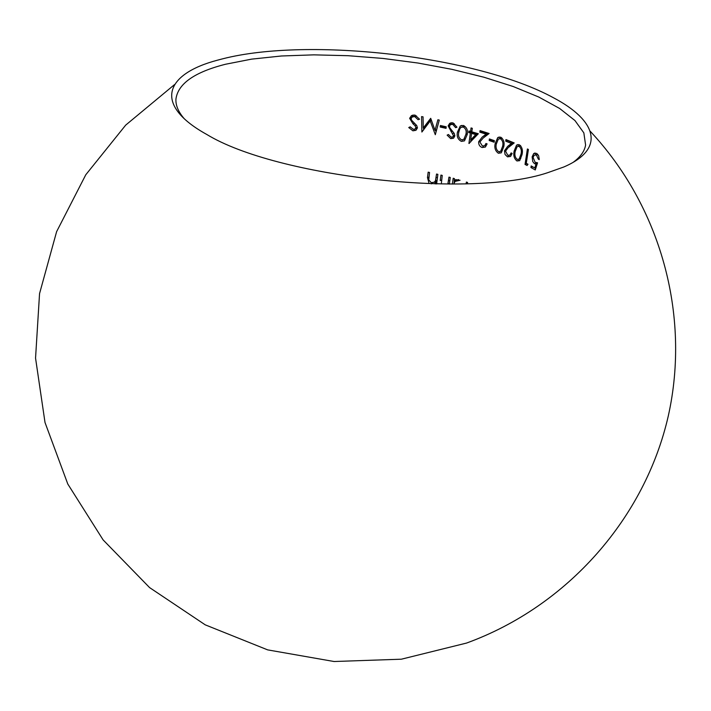 <?xml version="1.0" encoding="UTF-8"?>
<svg xmlns="http://www.w3.org/2000/svg" width="711" height="711" viewBox="0 0 711 711"><rect width="100%" height="100%" fill="white"/><g stroke="black" fill="none" stroke-linecap="round" stroke-linejoin="round"><path stroke-width="1.07" d="M573.226 162.295C580.452 156.944 584.575 151.203 585.597 145.044L583.847 132.877L574.95 120.541L559.637 108.472L538.76 97.034L513.226 86.529L483.96 77.232L451.903 69.34L417.952 63.03L383.033 58.444L348.026 55.698L313.844 54.854L281.405 55.991L251.632 59.129L225.503 64.257C194.494 72.122 177.981 83.738 175.937 99.096C175.573 105.326 178.319 111.84 184.185 118.657M437.878 119.777L435.008 130.344L430.706 118.31L423.258 127.98L423.054 116.853L421.587 116.586L421.881 132.024L430.217 120.994L435.31 134.708L439.274 120.07L437.878 119.777M452.925 122.79L449.725 123.314L448.143 125.874L453.494 135.757L452.818 136.894L451.094 137.134L448.454 134.503L447.13 135.143L450.738 138.636L453.529 138.227L454.809 136.023L454.302 133.526L449.814 127.82L449.476 126.211L450.419 124.674L452.72 124.345L455.618 127.66L456.951 127.207L452.925 122.79M478.334 133.748L471.82 131.811L472.308 128.309L471.055 127.944L470.575 131.455L468.958 131.002L468.745 132.557L470.362 133.01L468.922 143.489L478.334 133.748M494.385 140.662L489.399 138.938L489.177 140.502L494.163 142.227L494.385 140.662M507.77 155.3L505.583 151.123L508.01 147.808L514.204 142.929L505.956 139.578L505.717 141.151L511.396 143.435L507.627 146.404L504.463 150.803L505.068 154.509L507.476 156.838L510.587 156.464L512.151 153.389L511.085 152.936L509.974 155.06L507.77 155.3M527.971 164.223L526.273 163.352L528.415 149.461L527.411 148.963L525.029 164.428L527.082 165.476L527.971 164.223M436.625 183.989L437.878 174.355L436.536 174.044L435.461 180.745L434.305 182.158L431.355 182.718L428.751 179.972L429.542 172.462L428.164 172.16L427.471 177.634L428.964 183.02M434.776 183.305L435.399 182.825L435.256 183.962M458.666 179.59L454.196 180.461L454.453 178.603L453.183 178.248L452.4 184.078M467.403 183.776L467.58 182.46L466.363 182.078L466.123 183.811M449.37 184.096L450.25 177.457L448.961 177.119L447.868 183.838L449.485 183.18M441.424 182.94L442.251 175.413L440.927 175.084L440.207 180.567L441.647 179.999M535.276 169.956L537.56 162.81L535.125 162.286L533.09 157.433L534.157 155.194L536.414 154.971L538.298 159.086L539.222 159.628L538.671 155.807L536.725 153.398L533.703 153.558L532.13 156.855L532.77 161.593L534.343 163.539L535.996 164.179L534.788 167.938L531.17 165.93L530.93 167.512L535.276 169.956M519.394 144.768L516.542 145.151L514.115 151.088C513.209 155.38 514.151 158.677 516.95 160.97L519.688 160.65L522.025 154.669C523.012 150.368 522.132 147.07 519.394 144.768M500.722 137.17L497.718 137.614L495.167 143.613C494.252 147.835 495.318 151.043 498.375 153.238L501.264 152.847L503.717 146.813C504.721 142.6 503.717 139.383 500.722 137.17M482.369 145.995L479.898 141.996L483.089 138.138L489.115 133.508L480.049 130.602L479.827 132.166L486.066 134.139L482.156 137.143L478.672 141.738C478.521 144.591 479.658 146.528 482.085 147.524L485.391 147.053L487.106 143.889L485.933 143.498L484.724 145.684L482.369 145.995M463.483 125.465L460.248 126.007L457.449 132.13C456.542 136.334 457.84 139.418 461.341 141.373L464.487 140.858L467.145 134.726C468.14 130.54 466.923 127.447 463.483 125.465M446.241 126.807L440.402 125.5L440.207 127.047L446.037 128.353L446.241 126.807M414.922 115.022L411.438 115.644L409.625 118.319L413.002 123.821L415.055 125.696L415.908 127.829L415.144 129.011L413.251 129.304L410.22 126.842L408.745 127.545L412.895 130.815L415.953 130.309L417.393 128.024L416.753 125.58L411.562 120.159L411.145 118.586L412.202 116.986L414.735 116.577L418.068 119.715L419.552 119.199L414.922 115.022M563.787 166.996L547.674 172.702C470.202 198.769 276.561 177.048 206.785 134.468C152.669 104.553 164.908 73.962 217.788 60.097L222.419 58.88C309.063 36.563 477.241 56.187 553.425 97.736C596.573 120.426 606.207 148.839 563.787 166.996M454.125 182.629L454.427 180.372M456.169 179.554L454.196 180.461M453.734 183.953L455.164 181.385L460.053 180.256L456.595 180.807M436.856 182.247L435.399 182.825M432.626 183.305L431.23 183.865M434.305 182.158L435.976 181.501L437.123 180.087L435.461 180.745M535.738 168.525L532.61 166.809L530.93 167.512M536.094 167.396L534.788 167.938M537.303 163.637L535.996 164.179M537.374 163.414L536.405 163.077L534.708 163.779M533.374 156.349L532.13 156.855M539.231 158.695L538.298 159.086M537.854 154.385L536.414 154.971M527.882 164.348L526.691 163.743L525.029 164.428M518.577 160.304L516.95 160.97M515.351 150.599L514.115 151.088M520.994 154.189L519.163 159.095L517.155 159.38C515.084 157.487 514.426 154.882 515.182 151.559L517.137 146.608L519.119 146.342C521.199 148.235 521.83 150.856 520.994 154.189L522.15 153.727M520.674 145.728L519.119 146.342M509.085 156.198L507.476 156.838M505.832 150.27L504.463 150.803M507.627 146.404L513.013 142.804L511.396 143.435M513.013 142.804L507.325 140.529L505.717 141.151M499.966 152.607L498.375 153.238M496.465 143.115L495.167 143.613M502.597 146.386L500.686 151.336L498.562 151.665C496.305 149.843 495.558 147.301 496.314 144.031L498.358 139.045L500.446 138.725C502.73 140.556 503.441 143.107 502.597 146.386L503.832 145.906M499.54 138.592L502.046 138.121L500.446 138.725M494.323 141.116L490.777 139.898L489.177 140.502M490.777 139.898L490.839 139.427M483.684 146.91L482.085 147.524M480.129 141.187L478.672 141.738M482.156 137.143L487.666 133.544L486.066 134.139M487.666 133.544L481.427 131.579L479.827 132.166M481.427 131.579L481.507 131.055M469.42 143.302L468.922 143.489M470.655 141.987L470.949 139.863M471.855 133.277L471.971 132.424L470.362 133.01M471.971 132.424L470.362 131.962L468.745 132.557M470.362 131.962L470.442 131.419M471.935 130.957L470.575 131.455M471.606 133.375L475.712 134.583L470.7 139.951L471.606 133.375L473.215 132.779L477.321 133.988L475.712 134.583M477.321 133.988L472.308 139.356L470.7 139.951M462.968 140.769L461.341 141.373M458.888 131.606L457.449 132.13M465.883 134.379L463.794 139.409L461.501 139.818C458.915 138.174 457.991 135.721 458.746 132.468L459.804 128.807L460.959 127.411L463.234 127.011C465.847 128.664 466.727 131.117 465.883 134.379L467.243 133.881M462.292 126.922L464.861 126.425L463.234 127.011M456.942 127.189L455.618 127.66M451.565 124.265L454.382 123.758L452.72 124.345M452.392 138.032L450.738 138.636M448.525 134.637L447.13 135.143M454.836 135.268L453.494 135.757M454.045 133.117L452.783 133.57M452.374 131.091L451.005 131.588M449.725 123.314L451.396 122.727L449.805 125.287L448.143 125.874M446.161 127.402L441.895 126.451L440.207 127.047M441.895 126.451L441.975 125.838M436.065 131.926L435.452 130.184M431.515 120.541L430.217 120.994M423.614 129.997L423.578 127.864M431.017 119.164L425.018 127.367L423.258 127.98M436.652 129.757L435.008 130.344M413.509 116.551L416.548 115.964L414.735 116.577M414.709 130.184L412.895 130.815M410.318 126.993L408.745 127.545M417.401 127.313L415.908 127.829M416.477 125.207L415.055 125.696M414.549 123.296L413.002 123.821M411.438 115.644L413.269 115.031L411.465 117.697L409.625 118.319M449.85 180.443L448.445 181.012M428.955 177.057L427.471 177.634M437.487 177.35L436.039 177.919M509.36 145.675L507.752 146.297M174.595 84.538L125.687 125.127L85.773 174.782L56.604 231.67L39.549 293.616L35.55 358.122L45.015 422.512L67.794 484.022L103.104 539.898L149.577 587.588L205.239 624.845L267.665 649.881L334.054 661.514L401.377 659.195L466.576 643.055C568.071 606.11 645.188 517.51 668.296 415.944C691.012 314.173 659.897 205.595 590.13 131.153M454.578 180.185L456.169 179.545M533.703 153.558L535.116 152.989M535.401 154.687L535.845 154.5M516.559 145.142L518.132 144.52M519.163 159.104L520.799 158.437M518.239 146.173L518.763 145.959M509.974 155.06L511.582 154.42M497.736 137.605L499.318 137.001M500.686 151.336L502.286 150.705M484.724 145.684L486.315 145.08M460.257 125.998L461.883 125.42M463.803 139.409L465.421 138.814M452.818 136.894L454.471 136.299M415.144 129.011L416.939 128.389"/></g></svg>
